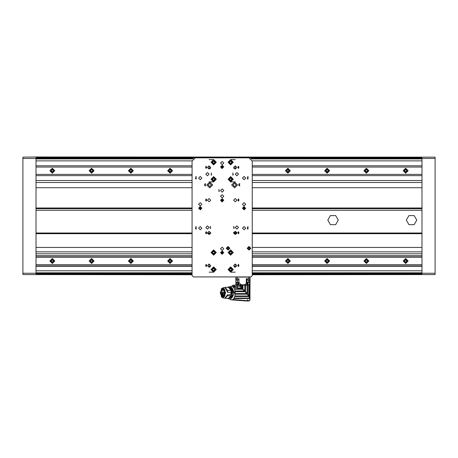 <?xml version="1.0" encoding="UTF-8"?>
<svg xmlns="http://www.w3.org/2000/svg" width="458" height="458" viewBox="0 0 458 458"><rect width="100%" height="100%" fill="white"/><g stroke="black" fill="none" stroke-linecap="round" stroke-linejoin="round"><path stroke-width="0.69" d="M192.068 274.748L22.9 274.582L22.9 157.14L35.987 156.974L435.1 157.14L435.1 274.582L252.266 274.748M435.1 158.451L422.013 158.451L422.013 157.14M422.013 274.582L422.013 273.277L435.1 273.277M35.987 157.14L35.987 158.451L22.9 158.451M22.9 273.277L35.987 273.277L35.987 274.582M249.673 285.157L237.576 284.962L237.061 284.744L235.859 282.529L235.796 279.775L238.939 279.775L236.437 280.119M249.994 277.107L249.994 278.745L249.994 277.107L235.859 277.107L235.859 278.745L238.939 278.745L235.796 278.745L235.796 279.775L236.357 280.119M237.049 277.044L238.446 276.935L237.049 277.044M246.919 279.775L250.057 279.775L249.994 284.744L248.305 284.962L249.931 284.962M246.919 279.872L249.496 280.119L250.057 279.775L250.057 278.745L247.532 278.745M248.711 280.119L249.209 280.119M247.87 277.044L249.438 276.935L247.87 277.044M237.433 282.758L237.433 282.277L235.859 282.277L237.719 282.804L238.939 282.277L238.412 284.962L241.206 285.071L236.288 285.157M246.919 278.745L246.919 282.277L247.36 282.718L249.473 282.277L249.473 280.119M237.433 280.119L237.433 282.277L238.939 282.277L238.939 278.745M247.36 282.718L246.919 282.277L248.425 282.277L248.425 282.718M249.994 278.745L248.683 278.745L248.683 277.107M249.936 297.797L249.994 285.157L241.326 285.157L241.715 288.546M249.37 284.962L249.381 297.488L249.816 297.488M230.065 286.903L231.221 286.204L232.59 286.336L234.553 288.723L241.916 288.723L240.776 287.653L240.398 285.798L241.326 285.157L239.351 285.157M239.448 285.157L239.963 285.157M238.572 284.744L247.165 284.744L241.206 285.071M237.061 284.744L235.859 284.956L235.859 282.529M234.553 288.723L235.286 293.555L234.885 296.005L233.964 298.078L249.599 298.078L249.501 297.689L249.845 297.689L249.856 300.568L247.434 300.711L247.669 299.767L247.274 300.7L233.294 299.578L230.677 299.772L229.887 298.862M233.254 286.141L236.385 286.788L237.381 287.653M238.423 285.3L236.677 285.157L237.347 286.433L236.586 285.288L232.681 285.288L232.538 286.141L232.681 285.294M232.635 292.897L233.654 292.845L232.595 288.683L230.237 286.954L231.273 287.246L232.435 288.38L233.242 290.126L233.689 292.897M234.181 300.036L233.305 300.03L234.204 300.013M230.477 298.731L232.509 296.956L232.59 295.971M234.17 299.967L232.2 299.916M231.605 292.897L230.689 288.683L228.462 286.954L228.01 287.069L230.46 288.471L231.519 292.897L231.851 292.845L230.935 288.689L228.685 286.954L230.906 288.683L231.828 292.897M231.467 295.336L231.124 296.549L228.725 298.731L228.422 298.341L230.901 296.549L230.935 295.776L227.506 295.776L225.084 298.341L224.975 297.929M227.569 287.349L229.155 286.697L230.174 286.954L231.467 288.208L232.195 289.811L232.635 292.845L232.2 295.862L231.479 297.454L230.191 298.731L229.155 298.994L227.569 298.341M224.987 297.929L224.065 297.929L225.113 297.918L227.557 294.712L227.506 295.776M406.309 220.115L408.931 215.581L414.164 215.581L416.78 220.115L414.164 224.649L408.931 224.649L406.309 220.115M327.796 220.115L330.413 215.581L335.651 215.581L338.267 220.115L335.651 224.649L330.413 224.649L327.796 220.115M245.127 300.929L248.585 301.015L246.919 300.952L247.434 300.711M234.885 296.005L248.642 296L248.969 296.578L234.696 296.584M249.501 297.689L247.526 294.225L235.229 294.231M228.462 298.341L225.084 298.341L228.462 298.341L230.838 295.92L230.809 296.544L231.153 296.544L231.29 295.336M52.344 263.459L54.794 261.008L52.344 258.552L49.888 261.008L52.344 263.459M91.6 263.459L94.056 261.008L91.6 258.552L89.144 261.008L91.6 263.459M130.856 263.459L133.312 261.008L130.856 258.552L128.406 261.008L130.856 263.459M170.113 263.459L172.569 261.008L170.113 258.552L167.662 261.008L170.113 263.459M287.887 263.459L290.338 261.008L287.887 258.552L285.431 261.008L287.887 263.459M327.144 263.459L329.594 261.008L327.144 258.552L324.688 261.008L327.144 263.459M366.4 263.459L368.856 261.008L366.4 258.552L363.944 261.008L366.4 263.459M405.656 263.459L408.112 261.008L405.656 258.552L403.206 261.008L405.656 263.459M52.344 173.17L54.794 170.714L52.344 168.263L49.888 170.714L52.344 173.17M91.6 173.17L94.056 170.714L91.6 168.263L89.144 170.714L91.6 173.17M130.856 173.17L133.312 170.714L130.856 168.263L128.406 170.714L130.856 173.17M170.113 173.17L172.569 170.714L170.113 168.263L167.662 170.714L170.113 173.17M287.887 173.17L290.338 170.714L287.887 168.263L285.431 170.714L287.887 173.17M327.144 173.17L329.594 170.714L327.144 168.263L324.688 170.714L327.144 173.17M366.4 173.17L368.856 170.714L366.4 168.263L363.944 170.714L366.4 173.17M405.656 173.17L408.112 170.714L405.656 168.263L403.206 170.714L405.656 173.17M50.054 261.008L52.344 258.718L54.634 261.008L52.344 263.298L50.054 261.008L52.344 263.298L54.634 261.008M50.054 170.714L52.344 168.424L54.634 170.714L52.344 173.004L50.054 170.714L52.344 173.004L54.634 170.714M89.31 261.008L91.6 258.718L93.89 261.008L91.6 263.298L89.31 261.008L91.6 263.298L93.89 261.008M89.31 170.714L91.6 168.424L93.89 170.714L91.6 173.004L89.31 170.714L91.6 173.004L93.89 170.714M128.566 261.008L130.856 258.718L133.146 261.008L130.856 263.298L128.566 261.008L130.856 263.298L133.146 261.008M128.566 170.714L130.856 168.424L133.146 170.714L130.856 173.004L128.566 170.714L130.856 173.004L133.146 170.714M167.823 261.008L170.113 258.718L172.403 261.008L170.113 263.298L167.823 261.008L170.113 263.298L172.403 261.008M167.823 170.714L170.113 168.424L172.403 170.714L170.113 173.004L167.823 170.714L170.113 173.004L172.403 170.714M285.597 261.008L287.887 258.718L290.177 261.008L287.887 263.298L285.597 261.008L287.887 263.298L290.177 261.008M285.597 170.714L287.887 168.424L290.177 170.714L287.887 173.004L285.597 170.714L287.887 173.004L290.177 170.714M324.854 261.008L327.144 258.718L329.434 261.008L327.144 263.298L324.854 261.008L327.144 263.298L329.434 261.008M324.854 170.714L327.144 168.424L329.434 170.714L327.144 173.004L324.854 170.714L327.144 173.004L329.434 170.714M364.11 261.008L366.4 258.718L368.69 261.008L366.4 263.298L364.11 261.008L366.4 263.298L368.69 261.008M364.11 170.714L366.4 168.424L368.69 170.714L366.4 173.004L364.11 170.714L366.4 173.004L368.69 170.714M403.366 261.008L405.656 258.718L407.946 261.008L405.656 263.298L403.366 261.008L405.656 263.298L407.946 261.008M403.366 170.714L405.656 168.424L407.946 170.714L405.656 173.004L403.366 170.714L405.656 173.004L407.946 170.714M233.288 269.544L230.672 266.928L228.055 269.544L230.672 272.161L233.288 269.544M233.288 252.535L230.672 249.919L228.055 252.535L230.672 255.152L233.288 252.535M216.279 269.544L213.663 266.928L211.046 269.544L213.663 272.161L216.279 269.544M216.279 252.535L213.663 249.919L211.046 252.535L213.663 255.152L216.279 252.535M223.802 196.264L222.17 194.633L220.533 196.264L222.17 197.902L223.802 196.264M236.889 265.623L235.252 263.985L233.62 265.623L235.252 267.254L236.889 265.623M210.72 265.623L209.083 263.985L207.445 265.623L209.083 267.254L210.72 265.623M236.889 232.904L235.252 231.273L233.62 232.904L235.252 234.542L236.889 232.904M210.72 232.904L209.083 231.273L207.445 232.904L209.083 234.542L210.72 232.904M236.889 200.192L235.252 198.554L233.62 200.192L235.252 201.829L236.889 200.192M210.72 200.192L209.083 198.554L207.445 200.192L209.083 201.829L210.72 200.192M250.795 248.282L248.992 246.484L247.194 248.282L248.992 250.079L250.795 248.282M249.879 248.282L248.992 247.4L248.11 248.282L248.992 249.163L249.879 248.282M229.853 248.282L228.055 246.484L226.258 248.282L228.055 250.079L229.853 248.282M228.937 248.282L228.055 247.4L227.174 248.282L228.055 249.163L228.937 248.282M236.889 167.479L235.252 165.842L233.62 167.479L235.252 169.111L236.889 167.479M210.72 167.479L209.083 165.842L207.445 167.479L209.083 169.111L210.72 167.479M223.802 163.059L222.17 161.428L220.533 163.059L222.17 164.697L223.802 163.059M245.723 204.279L244.085 202.648L242.448 204.279L244.085 205.917L245.723 204.279M201.886 204.279L200.249 202.648L198.612 204.279L200.249 205.917L201.886 204.279M223.802 248.774L222.17 247.137L220.533 248.774L222.17 250.406L223.802 248.774M236.236 184.98L234.599 183.343L232.962 184.98L234.599 186.618L236.236 184.98M211.373 184.98L209.735 183.343L208.098 184.98L209.735 186.618L211.373 184.98M201.886 228.164L200.249 226.527L198.612 228.164L200.249 229.796L201.886 228.164M201.886 178.11L200.249 176.473L198.612 178.11L200.249 179.748L201.886 178.11M245.723 178.11L244.085 176.473L242.448 178.11L244.085 179.748L245.723 178.11M238.526 227.506L236.889 225.874L235.252 227.506L236.889 229.143L238.526 227.506M209.083 227.506L207.445 225.874L205.808 227.506L207.445 229.143L209.083 227.506M223.802 190.539L222.17 188.908L220.533 190.539L222.17 192.177L223.802 190.539M238.526 174.183L236.889 172.546L235.252 174.183L236.889 175.82L238.526 174.183M209.083 174.183L207.445 172.546L205.808 174.183L207.445 175.82L209.083 174.183M233.288 179.255L230.672 176.639L228.055 179.255L230.672 181.872L233.288 179.255M216.279 179.255L213.663 176.639L211.046 179.255L213.663 181.872L216.279 179.255M233.288 162.241L230.672 159.624L228.055 162.241L230.672 164.863L233.288 162.241M216.279 162.241L213.663 159.624L211.046 162.241L213.663 164.863L216.279 162.241M237.542 184.98L234.599 182.038L231.656 184.98L234.599 187.923L237.542 184.98M212.678 184.98L209.735 182.038L206.793 184.98L209.735 187.923L212.678 184.98M245.723 228.164L244.085 226.527L242.448 228.164L244.085 229.796L245.723 228.164M220.327 292.845L221.781 288.529L224.489 289.141L225.428 292.845L224.489 296.549L221.781 297.162L220.327 292.845M224.243 295.691L224.861 291.946L223.401 289.147L223.023 290.406L222.353 289.147L220.836 292.582L220.859 293.498L221.506 295.691L221.672 295.347L221.918 295.696L222.874 294.254L223.83 295.696L224.924 295.696L224.082 295.347L223.83 295.696M224.569 287.761L225.033 287.349L227.666 290.435L231.038 290.435L231.004 292.479L227.74 292.49L225.033 287.761L222.989 287.761L225.702 292.845L222.989 297.929L221.237 296.732M215.953 269.544L213.663 271.834L211.373 269.544L213.663 267.254L215.953 269.544L213.663 267.254L211.373 269.544M215.953 252.535L213.663 254.825L211.373 252.535L213.663 250.245L215.953 252.535L213.663 250.245L211.373 252.535M232.962 269.544L230.672 271.834L228.382 269.544L230.672 267.254L232.962 269.544L230.672 267.254L228.382 269.544M232.962 252.535L230.672 254.825L228.382 252.535L230.672 250.245L232.962 252.535L230.672 250.245L228.382 252.535M215.953 179.255L213.663 181.545L211.373 179.255L213.663 176.965L215.953 179.255L213.663 176.965L211.373 179.255M215.953 162.241L213.663 164.531L211.373 162.241L213.663 159.951L215.953 162.241L213.663 159.951L211.373 162.241M232.962 179.255L230.672 181.545L228.382 179.255L230.672 176.965L232.962 179.255L230.672 176.965L228.382 179.255M232.962 162.241L230.672 164.531L228.382 162.241L230.672 159.951L232.962 162.241L230.672 159.951L228.382 162.241M54.502 261.008L52.344 258.85L50.185 261.008L52.344 263.167L54.502 261.008M54.502 170.714L52.344 168.555L50.185 170.714L52.344 172.878L54.502 170.714M93.758 261.008L91.6 258.85L89.442 261.008L91.6 263.167L93.758 261.008M93.758 170.714L91.6 168.555L89.442 170.714L91.6 172.878L93.758 170.714M133.015 261.008L130.856 258.85L128.698 261.008L130.856 263.167L133.015 261.008M133.015 170.714L130.856 168.555L128.698 170.714L130.856 172.878L133.015 170.714M172.271 261.008L170.113 258.85L167.954 261.008L170.113 263.167L172.271 261.008M172.271 170.714L170.113 168.555L167.954 170.714L170.113 172.878L172.271 170.714M290.046 261.008L287.887 258.85L285.729 261.008L287.887 263.167L290.046 261.008M290.046 170.714L287.887 168.555L285.729 170.714L287.887 172.878L290.046 170.714M329.302 261.008L327.144 258.85L324.985 261.008L327.144 263.167L329.302 261.008M329.302 170.714L327.144 168.555L324.985 170.714L327.144 172.878L329.302 170.714M368.558 261.008L366.4 258.85L364.242 261.008L366.4 263.167L368.558 261.008M368.558 170.714L366.4 168.555L364.242 170.714L366.4 172.878L368.558 170.714M407.815 261.008L405.656 258.85L403.498 261.008L405.656 263.167L407.815 261.008M407.815 170.714L405.656 168.555L403.498 170.714L405.656 172.878L407.815 170.714M225.519 292.845L222.874 297.797L220.229 292.845L222.874 287.893L225.519 292.845M231.708 298.147L234.559 292.845L231.702 287.544M211.504 269.544L213.663 271.703L215.821 269.544L213.663 267.386L211.504 269.544M211.504 252.535L213.663 254.694L215.821 252.535L213.663 250.377L211.504 252.535M228.513 269.544L230.672 271.703L232.83 269.544L230.672 267.386L228.513 269.544M228.513 252.535L230.672 254.694L232.83 252.535L230.672 250.377L228.513 252.535M211.504 179.255L213.663 181.414L215.821 179.255L213.663 177.097L211.504 179.255M211.504 162.241L213.663 164.405L215.821 162.241L213.663 160.082L211.504 162.241M228.513 179.255L230.672 181.414L232.83 179.255L230.672 177.097L228.513 179.255M228.513 162.241L230.672 164.405L232.83 162.241L230.672 160.082L228.513 162.241M249.845 297.683L249.988 299.503L249.713 298.931M249.822 297.637L249.994 298.009M237.347 286.433L237.416 287.658L234.187 286.038L237.318 287.584M422.013 266.275L252.266 266.275M192.068 266.275L35.987 266.275M422.013 255.804L252.266 255.804M192.068 255.804L35.987 255.804M35.987 165.779L192.068 165.779M252.266 165.779L422.013 165.779M422.013 158.937L251.453 158.937M192.887 158.937L35.987 158.937M35.987 175.654L192.068 175.654M252.266 175.654L422.013 175.654M35.987 182.496L192.068 182.496M252.266 182.496L422.013 182.496M422.013 208.665L252.266 208.665M192.068 208.665L35.987 208.665M422.013 233.689L252.266 233.689M236.689 233.689L233.82 233.689M210.52 233.689L207.646 233.689M192.068 233.689L35.987 233.689M422.013 247.429L252.266 247.429M249.232 247.429L248.757 247.429M228.296 247.429L227.821 247.429M192.068 247.429L35.987 247.429M35.987 251.848L192.068 251.848M252.266 251.848L422.013 251.848M35.987 272.785L192.068 272.785M252.266 272.785L422.013 272.785M422.013 158.451L422.013 273.277M35.987 273.277L35.987 158.451M35.987 264.684L192.068 264.684M252.266 264.684L422.013 264.684M35.987 265.915L192.068 265.915M252.266 265.915L422.013 265.915M35.987 257.333L192.068 257.333M252.266 257.333L422.013 257.333M422.013 256.102L252.266 256.102M192.068 256.102L35.987 256.102M35.987 174.395L192.068 174.395M252.266 174.395L422.013 174.395M35.987 175.626L192.068 175.626M252.266 175.626L422.013 175.626M35.987 167.038L192.068 167.038M252.266 167.038L422.013 167.038M422.013 165.807L252.266 165.807M192.068 165.807L35.987 165.807M52.847 261.879L53.346 261.008L52.847 260.138L51.84 260.138L51.336 261.008L51.84 261.879L52.847 261.879M52.344 259.846L53.346 260.43L53.346 261.587L52.344 262.171L51.336 261.587L51.336 260.43L52.344 259.846M52.847 171.584L53.346 170.714L52.847 169.844L51.84 169.844L51.336 170.714L51.84 171.584L52.847 171.584M52.344 169.557L53.346 170.136L53.346 171.298L52.344 171.876L51.336 171.298L51.336 170.136L52.344 169.557M92.104 261.879L92.602 261.008L92.104 260.138L91.096 260.138L90.598 261.008L91.096 261.879L92.104 261.879M91.6 259.846L92.602 260.43L92.602 261.587L91.6 262.171L90.598 261.587L90.598 260.43L91.6 259.846M92.104 171.584L92.602 170.714L92.104 169.844L91.096 169.844L90.598 170.714L91.096 171.584L92.104 171.584M91.6 169.557L92.602 170.136L92.602 171.298L91.6 171.876L90.598 171.298L90.598 170.136L91.6 169.557M131.36 261.879L131.864 261.008L131.36 260.138L130.353 260.138L129.854 261.008L130.353 261.879L131.36 261.879M130.856 259.846L131.864 260.43L131.864 261.587L130.856 262.171L129.854 261.587L129.854 260.43L130.856 259.846M131.36 171.584L131.864 170.714L131.36 169.844L130.353 169.844L129.854 170.714L130.353 171.584L131.36 171.584M130.856 169.557L131.864 170.136L131.864 171.298L130.856 171.876L129.854 171.298L129.854 170.136L130.856 169.557M170.616 261.879L171.12 261.008L170.616 260.138L169.615 260.138L169.111 261.008L169.615 261.879L170.616 261.879M170.113 259.846L171.12 260.43L171.12 261.587L170.113 262.171L169.111 261.587L169.111 260.43L170.113 259.846M170.616 171.584L171.12 170.714L170.616 169.844L169.615 169.844L169.111 170.714L169.615 171.584L170.616 171.584M170.113 169.557L171.12 170.136L171.12 171.298L170.113 171.876L169.111 171.298L169.111 170.136L170.113 169.557M288.385 261.879L288.889 261.008L288.385 260.138L287.384 260.138L286.88 261.008L287.384 261.879L288.385 261.879M287.887 259.846L288.889 260.43L288.889 261.587L287.887 262.171L286.88 261.587L286.88 260.43L287.887 259.846M288.385 171.584L288.889 170.714L288.385 169.844L287.384 169.844L286.88 170.714L287.384 171.584L288.385 171.584M287.887 169.557L288.889 170.136L288.889 171.298L287.887 171.876L286.88 171.298L286.88 170.136L287.887 169.557M327.647 261.879L328.146 261.008L327.647 260.138L326.64 260.138L326.136 261.008L326.64 261.879L327.647 261.879M327.144 259.846L328.146 260.43L328.146 261.587L327.144 262.171L326.136 261.587L326.136 260.43L327.144 259.846M327.647 171.584L328.146 170.714L327.647 169.844L326.64 169.844L326.136 170.714L326.64 171.584L327.647 171.584M327.144 169.557L328.146 170.136L328.146 171.298L327.144 171.876L326.136 171.298L326.136 170.136L327.144 169.557M366.904 261.879L367.402 261.008L366.904 260.138L365.896 260.138L365.398 261.008L365.896 261.879L366.904 261.879M366.4 259.846L367.402 260.43L367.402 261.587L366.4 262.171L365.398 261.587L365.398 260.43L366.4 259.846M366.904 171.584L367.402 170.714L366.904 169.844L365.896 169.844L365.398 170.714L365.896 171.584L366.904 171.584M366.4 169.557L367.402 170.136L367.402 171.298L366.4 171.876L365.398 171.298L365.398 170.136L366.4 169.557M406.16 261.879L406.664 261.008L406.16 260.138L405.153 260.138L404.654 261.008L405.153 261.879L406.16 261.879M405.656 259.846L406.664 260.43L406.664 261.587L405.656 262.171L404.654 261.587L404.654 260.43L405.656 259.846M406.16 171.584L406.664 170.714L406.16 169.844L405.153 169.844L404.654 170.714L405.153 171.584L406.16 171.584M405.656 169.557L406.664 170.136L406.664 171.298L405.656 171.876L404.654 171.298L404.654 170.136L405.656 169.557M250.955 276.907L193.379 276.907L192.068 275.596L192.068 161.096L195.343 157.827L248.992 157.827L252.266 161.096L252.266 275.596L250.955 276.907M223.475 200.455L223.802 200.255L222.267 198.72L220.533 200.255L222.067 201.989L223.475 200.455M206.14 233.889L205.602 232.744L206.146 231.628L206.684 232.779L206.14 233.889M206.14 201.176L205.602 200.031L206.146 198.915L206.684 200.066L206.14 201.176M238.435 201.176L237.897 200.031L238.446 198.915L238.979 200.066L238.435 201.176M223.475 252.799L223.802 252.598L222.267 251.064L220.533 252.598L222.067 254.333L223.475 252.799M223.475 167.084L223.802 166.889L222.267 165.349L220.533 166.889L222.067 168.624L223.475 167.084M198.612 208.304L200.152 206.569L201.886 208.109L200.346 209.844L198.612 208.304M247.749 179.095L247.188 178.563L248.064 176.988L247.24 176.862L248.282 176.914L247.383 178.368L247.744 178.941L248.282 178.654L247.749 179.095M247.749 229.143L247.188 228.616L248.064 227.042L247.24 226.916L248.282 226.968L247.383 228.422L247.744 228.989L248.282 228.708L247.749 229.143M239.849 185.965L238.824 185.433L238.87 184.064L239.385 183.704L239.877 183.876L239.013 184.11L238.979 184.545L239.677 184.958L238.979 185.421L239.849 185.965M210.296 228.49L210.319 226.229L210.399 228.25L210.863 227.941L210.296 228.49M205.699 185.965L204.709 185.627L204.715 184.064L205.23 183.704L205.722 183.876L204.863 184.11L204.823 184.545L205.522 184.958L204.823 185.421L205.699 185.965M211.224 175.162L211.247 172.906L211.327 174.922L211.791 174.618L211.224 175.162M206.14 168.458L205.602 167.319L206.146 166.202L206.684 167.347L206.14 168.458M238.435 168.458L237.897 167.319L238.446 166.202L238.979 167.347L238.435 168.458M232.836 175.162L232.864 172.906L232.945 174.922L233.408 174.618L232.836 175.162M233.763 228.49L233.792 226.229L233.872 228.25L234.336 227.941L233.763 228.49M218.901 191.518L218.93 189.263L219.01 191.278L219.474 190.975L218.901 191.518M195.944 229.143L195.383 228.616L196.259 227.042L195.44 226.916L196.476 226.968L195.577 228.422L195.938 228.989L196.476 228.708L195.944 229.143M195.944 179.095L195.383 178.563L196.259 176.988L195.44 176.862L196.476 176.914L195.577 178.368L195.938 178.941L196.476 178.654L195.944 179.095M245.391 208.109L245.723 208.304L244.183 209.844L242.448 208.304L243.988 206.569L245.391 208.109M206.14 266.602L205.602 265.463L206.146 264.34L206.684 265.491L206.14 266.602M238.435 233.889L237.897 232.744L238.446 231.628L238.979 232.779L238.435 233.889M238.435 266.602L237.897 265.463L238.446 264.34L238.979 265.491L238.435 266.602M205.756 167.313L206.3 168.235L206.3 166.431L205.756 167.313M238.051 167.313L238.595 168.235L238.601 166.431L238.051 167.313M243.988 207.096L242.98 208.109L243.988 208.109L243.988 207.096M242.98 208.304L243.988 209.317L243.988 208.304L242.98 208.304M244.183 209.317L245.196 208.304L244.183 208.304L244.183 209.317M245.196 208.109L244.183 207.096L244.183 208.109L245.196 208.109M200.346 207.096L201.36 208.109L200.346 208.109L200.346 207.096M201.36 208.304L200.346 209.317L200.346 208.304L201.36 208.304M200.152 209.317L199.138 208.304L200.152 208.304L200.152 209.317M199.138 208.109L200.152 207.096L200.152 208.109L199.138 208.109M222.267 167.084L222.267 168.097L223.275 167.084L222.267 167.084M222.067 168.097L222.067 167.084L221.059 167.084L222.067 168.097M221.059 166.889L222.067 166.889L222.067 165.876L221.059 166.889M222.267 165.876L222.267 166.889L223.275 166.889L222.267 165.876M222.267 252.799L222.267 253.806L223.275 252.799L222.267 252.799M222.067 253.806L222.067 252.799L221.059 252.799L222.067 253.806M221.059 252.598L222.067 252.598L222.067 251.591L221.059 252.598M222.267 251.591L222.267 252.598L223.275 252.598L222.267 251.591M238.051 200.026L238.595 200.947L238.601 199.144L238.051 200.026M205.756 265.457L206.3 266.379L206.3 264.575L205.756 265.457M205.756 200.026L206.3 200.947L206.3 199.144L205.756 200.026M238.051 232.744L238.595 233.666L238.601 231.863L238.051 232.744M205.756 232.744L206.3 233.666L206.3 231.863L205.756 232.744M238.051 265.457L238.595 266.379L238.601 264.575L238.051 265.457M222.267 200.455L222.267 201.463L223.275 200.455L222.267 200.455M222.067 201.463L222.067 200.455L221.059 200.455L222.067 201.463M221.059 200.255L222.067 200.255L222.067 199.247L221.059 200.255M222.267 199.247L222.267 200.255L223.275 200.255L222.267 199.247M233.769 232.217L236.74 232.217M249.673 284.962L249.994 284.744M236.448 284.962L237.576 284.962L236.448 285.071M247.165 284.744L246.868 283.554L246.267 283.353L246.267 278.745L248.683 278.745M249.994 283.353L248.883 284.744M249.994 284.962L249.994 286.926M241.063 284.744L238.939 282.529M244.795 284.744L246.267 283.353M249.473 282.277L248.425 282.277L248.425 280.119M238.504 280.119L238.939 279.872L238.939 282.277M224.517 296.498L222.989 297.488L220.504 292.845L222.989 288.202L224.517 289.193M224.071 297.929L222.989 297.929L220.212 292.845L222.989 287.761L221.237 288.958M222.857 295.696L221.918 295.696M221.93 291.162L221.93 289.656L221.93 291.162M224.414 292.719L224.414 291.214L224.414 292.719M223.819 291.162L223.819 289.656L223.819 291.162M221.34 292.719L221.34 291.214L221.34 292.719M221.672 295.158L221.672 292.931L221.672 295.158M222.279 292.845L223.092 291.809L223.47 292.845L223.092 293.881L222.279 292.845M224.076 295.158L224.076 292.931L224.076 295.158M222.119 289.748L222.119 291.076M224.603 291.299L224.603 292.628M224.008 289.748L224.008 291.076M221.529 291.299L221.065 291.964L221.529 292.628M221.93 293.04L221.93 295.044M223.132 291.843L222.411 292.845L223.132 293.847M224.334 293.04L224.334 295.044M223.401 289.221L222.599 289.221L223.063 290.372M222.353 289.147L224.489 289.147M221.912 295.691L221.506 295.691M223.75 295.462L223.304 295.462L223.304 296.114L222.828 295.822M224.735 296.114L223.304 296.114M227.666 290.435L227.74 292.49M231.519 292.897L231.13 292.891L231.101 292.107M230.998 292.49L230.815 294.734L227.557 294.712L230.815 294.712L231.342 295.17L231.634 292.897M223.201 289.261L222.691 289.261M231.038 290.435L228.405 287.349L225.033 287.349M231.216 292.891L231.158 295.049L231.422 292.897M233.677 292.897L232.446 288.431M232.538 295.192L232.515 296.549L232.074 296.223M231.147 296.566L228.719 298.731L231.153 296.544L231.221 295.484M232.63 295.387L232.521 296.921M231.622 297.213L231.971 296.544L232.509 296.584M233.964 298.078L233.294 299.578M235.286 293.555L246.988 293.555L245.459 291.672L235.252 291.672M232.195 297.523L230.471 298.731M234.032 300.042L241.824 300.666M244.921 300.912L233.156 299.732M246.204 300.929L245.414 300.917M245.414 300.94L245.9 300.992L245.408 300.952M233.712 298.542L249.541 298.542M249.53 297.62L249.627 298.324M248.986 296.555L249.404 297.62L248.952 296.584M246.988 293.555L248.677 295.942M235.172 291.007L244.818 291.007L245.459 291.672M244.818 291.007L242.522 289.284L234.759 289.284M241.916 288.723L242.522 289.284M240.988 287.945L237.559 287.945M232.229 286.204L234.582 286.204L232.59 286.336M233.523 287.04L235.87 287.04L236.179 287.412L233.826 287.412M235.87 287.04L236.179 287.412M232.217 299.847L234.164 300.007M232.12 299.847L233.305 300.03L232.16 299.916M247.503 299.767L247.372 300.694M247.28 300.923L248.809 300.763M249.209 300.975L249.444 300.729M249.61 300.694L248.539 300.574M249.673 297.62L249.73 298.318M248.671 295.977L248.969 296.578M240.776 287.653L241.023 287.973M249.564 300.694L249.833 300.557M248.86 296.337L248.688 295.988M248.534 295.685L243.055 289.284M244.818 285.157L244.818 290.824L243.141 289.261L242.362 289.158M242.271 289.084L242.271 285.157M240.398 285.798L239.248 285.157M233.632 286.141L234.198 286.038M249.839 297.591L249.742 285.157M244.818 290.824L247.652 294.11L249.49 297.471M247.091 285.157L247.091 293.372M242.952 289.319L242.952 285.157M238.584 285.157L238.297 285.157M236.689 285.157L232.681 285.288M237.765 285.271L236.757 285.386M238.429 285.122L238.017 285.328M237.399 285.157L237.679 285.248M237.994 285.122L236.442 285.157M235.624 285.157L233.483 285.157M249.06 285.157L249.06 296.4M249.885 285.157L249.85 297.488M247.601 293.864L247.601 285.157M245.459 285.157L245.459 291.483M248.757 285.157L248.757 295.816M238.423 285.157L239.362 285.271M209.919 267.025L209.083 267.025L209.083 263.985L209.083 266.699L210.314 266.699M235.252 267.254L234.422 267.025M235.252 267.025L235.252 263.985L235.252 266.699L234.027 266.699M235.252 272.161L230.672 272.161M213.663 272.161L209.083 272.161M233.924 168.424L235.252 168.424L235.252 169.111M210.417 168.424L209.083 168.424L209.083 169.111M209.083 168.424L209.083 165.842L209.083 168.097L210.594 168.097M235.252 168.424L235.252 165.842L235.252 168.097L233.74 168.097M235.252 159.624L230.672 159.624M213.663 159.624L209.083 159.624M235.252 181.872L230.672 181.872M213.663 181.872L209.083 181.872M213.159 268.674L212.655 269.544L213.159 270.415L214.167 270.415L214.665 269.544L214.167 268.674L213.159 268.674M213.663 270.707L212.655 270.128L212.655 268.966L213.663 268.388L214.665 268.966L214.665 270.128L213.663 270.707M213.159 251.665L212.655 252.535L213.159 253.406L214.167 253.406L214.665 252.535L214.167 251.665L213.159 251.665M213.663 253.698L212.655 253.114L212.655 251.957L213.663 251.373L214.665 251.957L214.665 253.114L213.663 253.698M230.174 268.674L229.67 269.544L230.174 270.415L231.175 270.415L231.679 269.544L231.175 268.674L230.174 268.674M230.672 270.707L229.67 270.128L229.67 268.966L230.672 268.388L231.679 268.966L231.679 270.128L230.672 270.707M230.174 251.665L229.67 252.535L230.174 253.406L231.175 253.406L231.679 252.535L231.175 251.665L230.174 251.665M230.672 253.698L229.67 253.114L229.67 251.957L230.672 251.373L231.679 251.957L231.679 253.114L230.672 253.698M213.159 178.385L212.655 179.255L213.159 180.126L214.167 180.126L214.665 179.255L214.167 178.385L213.159 178.385M213.663 180.418L212.655 179.834L212.655 178.677L213.663 178.093L214.665 178.677L214.665 179.834L213.663 180.418M213.159 161.371L212.655 162.241L213.159 163.111L214.167 163.111L214.665 162.241L214.167 161.371L213.159 161.371M213.663 163.403L212.655 162.825L212.655 161.663L213.663 161.084L214.665 161.663L214.665 162.825L213.663 163.403M230.174 178.385L229.67 179.255L230.174 180.126L231.175 180.126L231.679 179.255L231.175 178.385L230.174 178.385M230.672 180.418L229.67 179.834L229.67 178.677L230.672 178.093L231.679 178.677L231.679 179.834L230.672 180.418M230.174 161.371L229.67 162.241L230.174 163.111L231.175 163.111L231.679 162.241L231.175 161.371L230.174 161.371M230.672 163.403L229.67 162.825L229.67 161.663L230.672 161.084L231.679 161.663L231.679 162.825L230.672 163.403M35.987 270.821L192.068 270.821M252.266 270.821L422.013 270.821M422.013 253.812L252.266 253.812M192.068 253.812L35.987 253.812M422.013 160.901L252.261 160.901M192.074 160.901L35.987 160.901M35.987 158.285L193.671 158.285M250.663 158.285L422.013 158.285M422.013 157.632L35.987 157.632M35.987 180.532L192.068 180.532M252.266 180.532L422.013 180.532M422.013 187.728L252.266 187.728M192.068 187.728L35.987 187.728M35.987 208.012L192.068 208.012M252.266 208.012L422.013 208.012M35.987 233.036L192.068 233.036M207.451 233.036L210.714 233.036M233.626 233.036L236.883 233.036M252.266 233.036L422.013 233.036M422.013 273.437L252.266 273.437M192.068 273.437L35.987 273.437M35.987 274.096L192.068 274.096M252.266 274.096L422.013 274.096M249.324 280.119L249.793 279.775M237.719 282.804L237.719 284.962M238.372 282.804L238.372 284.962M247.52 282.804L247.52 284.962M246.868 283.554L246.868 278.745M248.041 282.804L248.041 284.962M249.593 280.073L249.593 283.554M237.17 277.107L237.17 278.745M222.193 294.929L223.556 294.929M231.032 290.383L227.655 290.383M228.571 286.96L228.01 287.063M231.777 298.078L234.467 292.845L231.782 287.613M231.135 295.072L231.508 295.17M230.889 295.834L227.494 295.834M230.689 287.303L232.767 292.897M231.628 288.477L232.681 292.897M231.857 292.897L230.689 288.305M231.193 295.656L231.462 295.364M231.977 296.486L230.689 298.387M230.689 297.385L231.124 296.584M249.576 297.986L249.507 297.62M248.654 295.914L247.538 294.202M241.715 286.433L237.484 286.433L237.49 287.658M35.987 210.302L192.068 210.302M252.266 210.302L422.013 210.302M235.796 279.775L235.796 278.745M238.446 276.981L247.412 276.981M231.788 292.897L231.17 296.212M224.649 294.362L224.254 294.076M222.828 295.754L223.304 295.462M221.849 294.007L222.239 293.721M221.849 294.076L222.239 294.362M223.052 292.811L223.447 292.525M223.052 292.88L223.447 293.166M224.254 294.007L224.649 293.721M230.677 299.772L232.132 299.887M231.725 286.141L234.845 286.141"/></g></svg>
